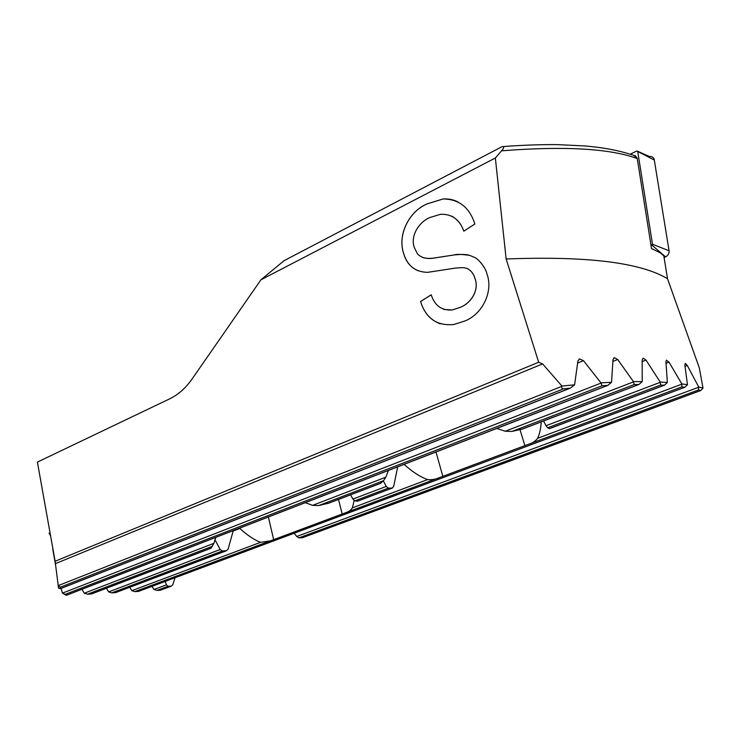 <?xml version="1.0" encoding="UTF-8"?>
<svg xmlns="http://www.w3.org/2000/svg" width="740" height="740" viewBox="0 0 740 740"><rect width="100%" height="100%" fill="white"/><g stroke="black" fill="none" stroke-linecap="round" stroke-linejoin="round"><path stroke-width="1.11" d="M632.682 154.808L636.974 157.666L637.223 158.536C609.816 148.5 564.583 145.919 501.544 150.812L495.347 157.999L260.933 279.803L192.03 379.084C185.685 388.111 178.266 394.679 169.793 398.786L37.398 462.093L55.121 561.253L58.553 588.161L60.421 588.679L60.264 587.236L58.09 585.451M635.068 155.4L637.223 158.536M561.91 386.03L561.845 386.354C561.549 388.075 562.076 388.925 563.418 388.898L570.235 388.195L574.601 384.828L561.91 386.03L542.624 363.914L538.683 362.249L506.141 258.991L495.347 157.999M538.683 362.249L55.121 561.253M403.541 253.173C397.352 234.7 409.164 211.427 426.952 203.944L442.946 198.986C458.902 199.042 469.539 207.385 474.867 224.007L463.823 231.167C459.697 219.512 451.927 213.888 440.513 214.295L429.903 217.514C419.099 221.954 410.145 235.69 414.271 247.465L417.369 253.681C417.998 254.828 419.987 256.16 423.354 257.696C426.795 258.556 430.569 258.639 434.695 257.927L454.249 254.921C468.735 253.654 468.688 255.161 474.303 257.307C478.336 258.63 485.921 268.056 486.92 273.846C493.793 291.976 481.703 315.064 464.221 321.225L453.685 324.518C436.942 326.053 425.898 318.376 420.57 301.476L431.207 294.798C434.658 305.583 441.604 310.643 452.048 309.977L459.697 307.544C470.298 303.881 479.409 290.644 475.126 279.008C473.933 274.438 471.51 271.034 467.856 268.805L465.867 268.093C464.045 268.195 467.097 267.121 455.442 268.093L427.609 272.348C415.279 272.07 407.259 265.679 403.541 253.173L403.578 253.182C397.389 234.71 409.192 211.446 426.989 203.963L426.952 203.944M703 388.13L700.78 390.526L698.505 389.952L698.699 386.974L703 388.13L699.318 367.91L667.499 278.73L663.826 255.901L660.302 252.849L651.515 248.548L637.26 158.564M260.933 279.803L284.077 260.665L502.09 146.64C504.393 146.529 504.208 147.917 501.544 150.812M667.499 278.73C640.535 262.487 586.746 255.911 506.141 258.991M666.351 360.241L669.015 362.128L681.808 383.903L687.46 384.717L684.842 364.885L685.277 363.396L687.257 365.449L685.037 366.3M687.46 384.717L684.907 387.27L138.269 591.427L134.828 591.621L131.831 590.668L129.731 587.283M294.076 533.272L296.759 536.472L298.914 537.851L302.373 537.74M698.699 386.974L687.257 365.449M574.601 384.828L577.894 361.009L579.605 358.965L583.499 360.667L600.936 382.848L611.554 382.275L613.025 359.566L614.366 357.679L617.697 359.511L633.459 381.627L642.237 381.59L642.163 359.899L643.171 358.16L646.002 360.084L660.219 382.053L667.36 382.478L665.926 361.749L666.629 360.139M65.055 594.738L62.354 592.971L61.124 588.402M55.038 562.298L52.577 547.027M50.551 535.695L48.997 533.124L50.57 535.816M152.033 586.339L153.772 589.364L156.899 590.409L160.358 590.215L171.486 586.108L172.864 584.545L175.029 577.746M106.375 588.272L108.632 591.908L111.722 592.879L115.523 592.657L226.607 550.671L222.296 551.004L220.196 549.515L214.887 539.608M81.89 589.29L84.323 593.202L87.496 594.202L91.501 593.961L210.993 548.238L213.879 543.354L215.821 537.36M66.628 595.21L62.354 592.971M600.936 382.848L602.046 385.762L607.725 385.411L611.554 382.275M633.459 381.627L634.208 384.569L638.898 384.504L642.237 381.59M660.219 382.053L660.635 385.022L664.437 385.207L667.36 382.478M681.808 383.903L681.901 386.872L684.74 387.27M66.054 595.367L607.364 385.466M496.753 428.442L505.263 431.235L511.978 431.439L522.986 428.858M543.558 420.986L546.018 425.722L547.683 427.794L549.533 428.627M541.236 421.874C540.866 428.331 539.663 433.807 537.638 438.293C535.501 441.105 532.532 443.066 528.739 444.194L439.125 477.735C435.435 479.391 431.605 480.01 427.637 479.594C420.339 476.967 412.596 471.99 404.41 464.674L404.049 464.378M397.657 466.857L393.736 486.273L392.339 488.039L388.296 488.15L386.252 486.421L383.32 480.852M380.443 483.405L383.542 480.685L385.79 477.198L388.491 470.409M305.296 502.673L312.622 505.355L318.616 505.577L328.902 503.126M350.584 494.829L352.915 499.084L354.756 500.851L357.457 501.221M354.127 500.573L352.36 507.862C350.779 510.286 348.457 511.932 345.377 512.82L270.526 540.829L260.508 542.346C254.116 539.83 247.225 535.196 239.834 528.443L233.1 531.052M233.248 530.608L228.17 548.951L226.607 550.671M165.251 581.399L166.435 584.859L168.026 586.293L171.486 586.108M426.989 203.963L442.983 199.005C448.311 198.597 453.306 199.569 457.949 201.909M463.841 231.158C461.473 224.433 457.505 219.438 451.937 216.173M469.401 255.328C461.298 254.227 456.266 254.097 454.295 254.93L434.732 257.936C430.43 258.834 426.314 258.63 422.383 257.344M440.161 323.815C430.329 319.967 423.807 312.521 420.607 301.485L420.57 301.476M431.217 294.825L420.607 301.485M443.695 309.45L452.085 309.986L459.697 307.544M459.734 307.553C470.325 303.9 479.446 290.663 475.163 279.026L475.126 279.008M475.163 279.026C473.97 274.447 471.546 271.053 467.893 268.814L467.856 268.805M418.026 270.711C410.672 267.547 405.853 261.701 403.578 253.182M52.725 547.896L53.021 551.032M53.077 551.023L55.038 561.947M651.043 245.588L652.495 244.256L637.723 151.478L636.715 151.025L630.156 154.235M637.64 151.247L649.341 156.482C651.681 156.288 653.291 157.204 654.169 159.22L669.062 250.749C669.293 253.478 668.118 255.513 665.547 256.845L664.085 257.483M698.606 387.261L296.759 536.472M698.505 389.952L298.914 537.851M700.66 390.517L301.957 537.851M519.998 429.635L524.891 445.693M435.99 451.992L442.853 476.384M338.504 499.454L342.204 514.05M268.361 516.992L273.689 539.691M583.499 360.667L577.626 363.035M617.697 359.511L612.923 361.407M542.624 363.914L55.139 563.76M561.845 386.354L58.312 585.59M600.862 383.154L62.558 593.101M166.435 584.859L153.985 589.484M213.879 543.354L84.323 593.202M385.79 477.198L312.622 505.355M633.385 381.933L505.263 431.235M634.208 384.569L511.978 431.439M383.542 480.685L318.616 505.577M212.426 546.296L87.496 594.202M638.601 384.541L521.617 429.311M380.739 483.22L327.589 503.561M211.02 548.164L91.279 593.989M646.002 360.084L642.181 361.582M660.145 382.358L546.018 425.722M386.252 486.421L352.915 499.084M220.196 549.515L108.632 591.908M660.635 385.022L547.683 427.794M388.296 488.15L354.756 500.851M222.296 551.004L111.722 592.879M664.206 385.216L549.385 428.617M392.098 488.067L357.161 501.276M226.347 550.717L115.329 592.685M669.015 362.128L666.046 363.285M681.725 384.199L537.638 438.293M427.637 479.594L352.36 507.862M260.508 542.346L131.831 590.668M681.901 386.872L528.739 444.194M439.125 477.735L345.377 512.82M270.526 540.829L134.828 591.621M563.418 388.898L60.264 587.236M569.782 388.278L60.43 588.605M602.046 385.762L64.769 594.544M168.026 586.293L156.899 590.409M171.301 586.126L160.192 590.233M651.968 245.171L665.547 256.845M652.495 244.256L669.062 250.749M637.723 151.478L654.382 160.053M632.043 154.863C622.571 151.617 611.064 149.092 597.541 147.288L585.386 145.974L557.784 144.633C541.31 144.467 523.236 145.096 503.542 146.529M302.114 537.832L700.789 390.526M579.022 359.196L579.605 358.956M613.904 357.864L614.366 357.679M522.126 429.191L638.898 384.504M328.079 503.441L380.638 483.331M549.45 428.664L664.437 385.207M357.272 501.295L392.339 488.039M60.421 588.679L570.235 388.195M66.295 595.339L607.725 385.411M138.454 591.408L684.907 387.27"/></g></svg>
